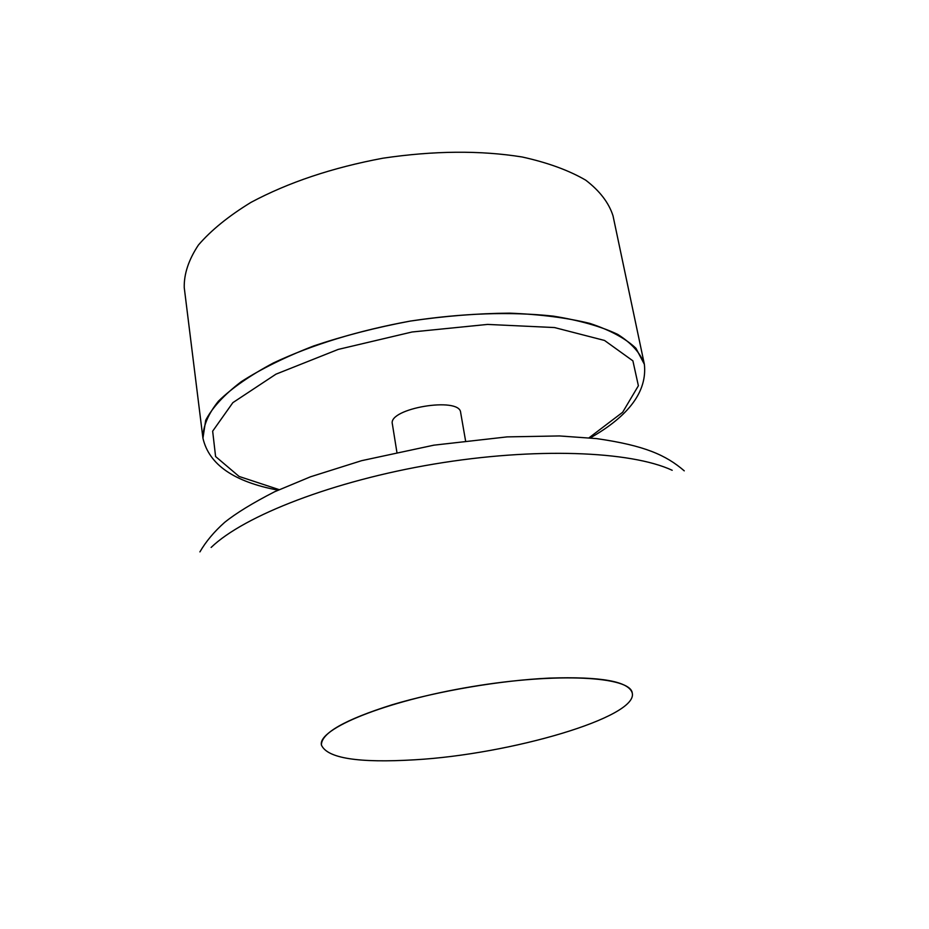 <?xml version="1.0" encoding="UTF-8"?>
<svg xmlns="http://www.w3.org/2000/svg" width="929" height="929" viewBox="0 0 929 929"><rect width="100%" height="100%" fill="white"/><g stroke="black" fill="none" stroke-linecap="round" stroke-linejoin="round"><path stroke-width="1.39" d="M549.225 678.112C601.086 676.393 628.759 681.375 632.254 693.046C638.269 717.188 510.695 754.325 414.787 759.794C358.35 763.173 327.229 758.261 321.422 745.058C321.144 733.178 344.694 719.754 392.05 704.797C438.105 690.99 500.534 680.376 549.225 678.112M414.787 759.794C358.35 763.173 327.229 758.261 321.422 745.058C317.602 728.8 385.419 701.023 471.433 686.728C557.412 672.248 630.582 676.428 632.254 693.046C638.269 717.188 510.695 754.325 414.787 759.794M396.88 452.156L392.352 423.926C387.869 408.365 459.809 396.335 460.645 412.499L465.545 440.671M278.05 490.152C234.015 481.872 208.979 464.558 202.94 438.198L184.244 287.607C183.919 273.95 188.657 259.748 198.434 245.001C211.173 230.206 228.697 216.004 250.981 202.371C288.443 182.363 332.443 167.638 382.98 158.197C433.843 150.672 480.247 150.266 522.179 156.989C547.692 162.621 568.873 170.355 585.734 180.18C599.786 190.944 608.89 202.836 613.024 215.853L644.378 364.331C640.615 353.241 631.708 343.254 617.692 334.37C600.738 326.358 579.266 320.284 553.278 316.127C510.427 311.494 462.758 313.154 410.246 321.086C358.002 330.678 312.388 344.636 273.381 362.972C250.156 375.351 231.832 388.09 218.42 401.189C208.05 414.148 202.894 426.492 202.94 438.198L205.681 420.303C212.3 407.622 224.133 394.767 241.192 381.738C261.13 368.894 285.308 356.968 313.712 345.936C344.009 335.752 376.187 327.461 410.246 321.086C444.515 316.034 477.634 313.387 509.603 313.154C540.051 314.339 566.795 317.753 589.834 323.397C610.202 330.155 625.577 338.458 635.959 348.294L644.378 364.331C647.246 391.214 629.212 415.739 590.275 437.907M211.138 547.436C244.048 515.665 333.465 480.862 434.168 464.035C534.86 447.163 630.733 450.96 672.19 470.283M279.153 489.641L239.101 476.461L215.586 456.522L212.66 431.172L232.854 402.652L275.959 374.166L338.202 349.42L412.07 331.99L487.586 324.418L554.485 327.554L604.524 340.455L632.893 360.847L638.386 385.767L622.639 412.279L589.067 437.78M199.921 551.884C205.901 541.549 214.146 531.713 224.655 522.365C236.047 513.191 252.711 502.984 274.647 491.743L310.46 476.809L361.59 460.679L433.889 445.165L507.129 436.885L559.432 435.945L596.627 438.604C644.726 445.537 665.907 455.071 684.255 470.84"/></g></svg>
